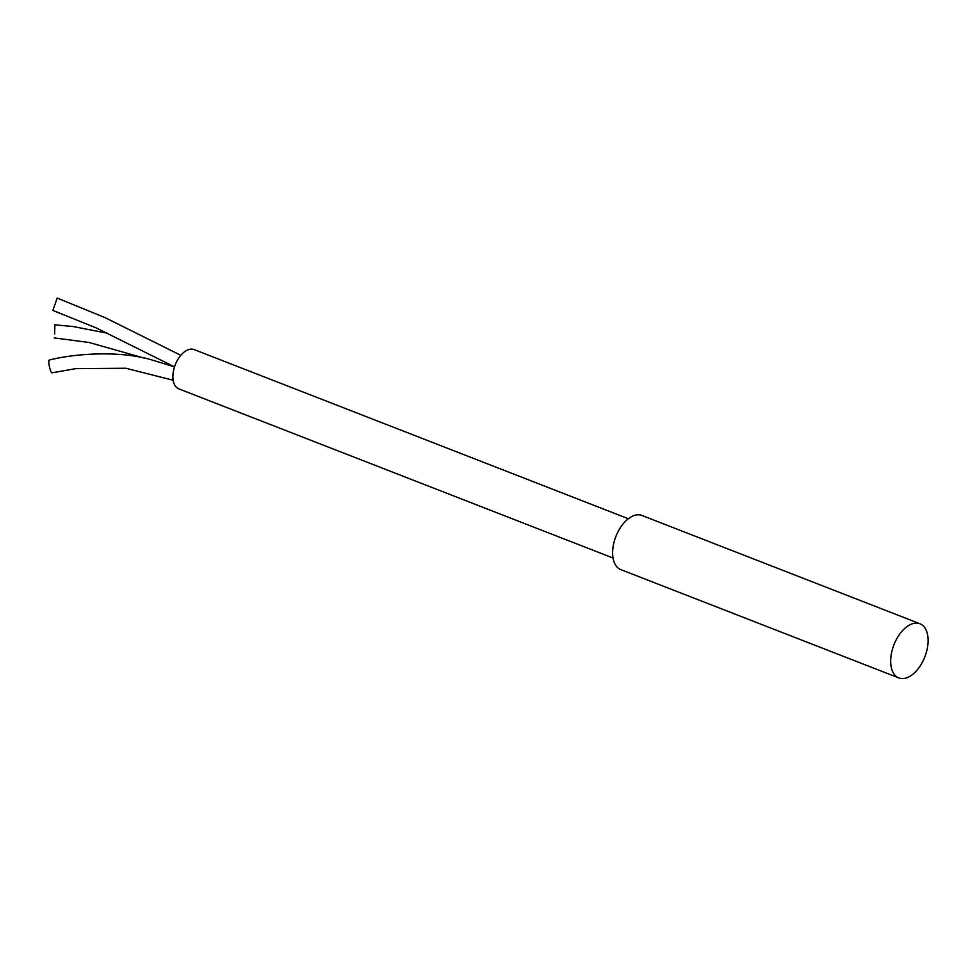 <?xml version="1.0" encoding="UTF-8"?>
<svg xmlns="http://www.w3.org/2000/svg" width="976" height="976" viewBox="0 0 976 976"><rect width="100%" height="100%" fill="white"/><g stroke="black" fill="none" stroke-linecap="round" stroke-linejoin="round"><path stroke-width="1.46" d="M919.929 623.749L641.891 515.438A29.073 16.592 111.3 0 0 633.204 515.853A29.073 16.592 111.3 0 0 613.745 543.376A29.073 16.592 111.3 0 0 620.785 569.606L898.823 677.93A29.073 16.592 111.3 0 0 907.521 677.503A29.073 16.592 111.3 0 0 926.968 649.979A29.073 16.592 111.3 0 0 919.929 623.749A29.073 16.592 111.3 0 0 911.242 624.176A29.073 16.592 111.3 0 0 891.796 651.687A29.073 16.592 111.3 0 0 898.823 677.93M613.038 558.016L178.803 388.851A21.082 12.029 -68.7 0 1 173.704 369.831A21.082 12.029 -68.7 0 1 187.807 349.884A21.082 12.029 -68.7 0 1 194.114 349.579L628.337 518.732M173.155 380.237L125.806 368.245L75.64 368.647L52.045 372.82A6.539 1.232 -102.4 0 1 49.898 368.538A6.539 1.232 -102.4 0 1 48.8 361.266A6.539 1.232 -102.4 0 1 49.227 360.046C77.543 352.946 121.048 350.884 151.219 359.741L174.521 366.878L96.087 327.875L52.887 310.429L57.194 298.083M54.668 333.963L54.876 324.837L54.668 333.963M57.194 298.07L105.066 317.627L180.828 355.313M107.336 333.219L73.163 326.545L54.876 324.837M54.205 337.903L89.133 342.491L144.143 358.107"/></g></svg>
